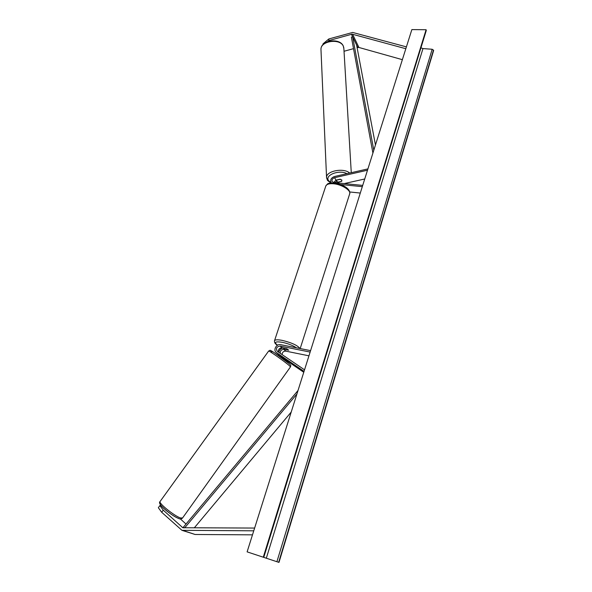 <?xml version="1.0" encoding="UTF-8"?>
<svg xmlns="http://www.w3.org/2000/svg" width="592" height="592" viewBox="0 0 592 592"><rect width="100%" height="100%" fill="white"/><g stroke="black" fill="none" stroke-linecap="round" stroke-linejoin="round"><path stroke-width="0.89" d="M336.448 182.817L341.517 181.315M341.525 181.47L341.873 180.109L340.082 179.213L336.056 180.123L333.555 182.521M334.872 182.669L336.648 181.448M344.211 183.587L364.731 178.984M362.704 185.407L333.799 182.558L332.319 181.788C331.527 179.983 332.253 178.621 334.495 177.711L367.499 170.215M331.505 182.987L331.18 182.632C329.988 179.924 331.069 177.889 334.436 176.52L367.913 168.898M362.311 186.665L340.385 184.482M360.291 193.059L349.768 191.971M323.04 44.592L323.01 43.867L328.819 38.961L352.677 32.449L406.401 46.879M328.819 38.961L328.893 40.559L352.099 34.144L405.823 48.714M357.102 47.671L358.922 47.464L402.368 59.674M344.033 51.267L353.52 48.655M328.893 40.559L327.494 41.743M161.616 506.234L159.87 505.598L158.345 507.714L161.69 512.28L181.951 530.328L253.753 530.817M161.69 512.28L163.229 510.134L182.824 527.738L254.627 528.057M181.951 530.328L195.116 534.487L252.488 534.842M180.368 518.932L186.021 524.038M163.229 510.134L159.87 505.598M278.011 353.964L283.568 358.145M282.976 347.985C280.66 348.51 279.261 349.961 278.795 352.336M308.95 355.822L285.773 351.13C283.524 351.1 282.303 352.255 282.103 354.586M278.566 352.181C278.085 349.458 279.239 347.992 282.036 347.8L286.55 348.703L288.718 350.168L283.857 349.421C281.363 349.48 280.157 350.782 280.238 353.32M283.598 358.523L303.763 372.279M310.593 350.634L280.549 344.648C276.457 343.604 272.905 350.124 276.301 352.484L304.044 371.391M310.134 352.077L280.083 346.061C276.649 346.66 275.702 348.399 277.241 351.278L304.532 369.83M288.141 346.157L284.005 345.336M283.176 348.103L284.767 349.524L288.718 350.168L286.965 348.866L283.198 348.029M341.739 181.263L341.873 180.109L340.474 179.287L336.663 180.153L336.397 180.775L337.943 182.121L341.739 181.263M426.099 29.726L263.277 557.213L247.116 551.862L411.854 29.6L426.099 29.726L426.262 30.555L263.758 557.368L278.98 562.4L433.655 50.461L432.182 49.262L422.977 48.581L420.942 47.811M263.277 557.213L263.758 557.368M279.002 354.697L282.095 356.828M375.454 144.981L356.606 45.044L352.625 36.763L373.811 150.198M352.625 36.763L351.396 37.2L372.916 153.047M184.697 527.842L296.918 393.991M194.287 527.872L291.22 412.047M184.208 527.835L183.498 527.043L298.013 390.498M337.891 182.965L337.514 182.373M336.056 180.123L334.495 177.711M357.783 47.486L351.411 34.24M358.922 47.464L352.573 34.21M195.116 534.487L183.113 530.513M183.609 527.835L182.158 527.346M285.773 351.13L283.857 349.421M278.455 354.319L276.471 352.61M282.036 347.8L280.083 346.061M274.451 340.918L325.866 185.836C328.405 183.394 326.37 183.224 334.199 183.061C341.717 183.823 351.167 188.722 349.606 194.087C351.604 190.72 341.954 184.438 333.592 183.779C329.404 183.439 326.836 184.127 325.866 185.836L325.704 186.332M296.474 347.822C292.855 345.439 288.112 343.597 282.266 342.302C275.317 341.251 273.741 342.213 277.544 345.188M277.463 345.24C275.169 344.019 274.2 342.479 274.547 340.615C275.295 339.645 277.833 339.564 282.155 340.363C291.604 342.642 297.547 345.365 299.989 348.518M351.271 172.686L343.878 48.685L343.286 46.109C339.941 38.125 320.612 40.915 320.96 49.284L320.997 50.142M346.942 173.671C339.253 169.356 324.29 175.21 328.627 180.708L331.379 182.935M326.577 178.103L326.547 177.363C326.273 170.896 343.922 167.551 349.665 173.056M263.625 557.324L426.262 30.185M278.662 562.296L433.499 50.039M276.908 561.712L432.182 49.262M266.319 558.212L422.977 48.581M160.898 503.503C156.702 503.185 172.279 516.394 178.458 518.34M268.65 351.041L268.679 350.997C268.916 350.42 284.93 361.749 289.31 365.612L290.487 366.877L182.58 517.956L180.442 517.933C174.418 516.039 158.604 503.304 160.047 501.55L160.173 501.38M289.103 363.606C283.657 358.826 265.453 346.409 271.95 351.885M278.277 354.194L276.301 352.484M283.805 358.234L283.242 359.018M349.606 194.087L300.181 348.562M343.227 45.865L343.826 47.826M343.182 45.776C339.512 37.636 320.894 40.226 320.96 49.284L326.547 177.363L327.443 180.36L330.773 183.046M344.455 183.609L345.136 183.379M336.36 180.057L336.397 180.775M182.462 518.126C181.256 519.088 180.049 519.228 178.843 518.57C172.109 515.958 156.503 504.051 160.047 501.55L268.679 350.997C271.018 350.205 268.524 349.406 273.696 352.292L289.155 363.651M278.336 355.459L278.928 354.645M289.251 363.732C291.693 366.122 290.568 365.175 290.524 366.825"/></g></svg>
